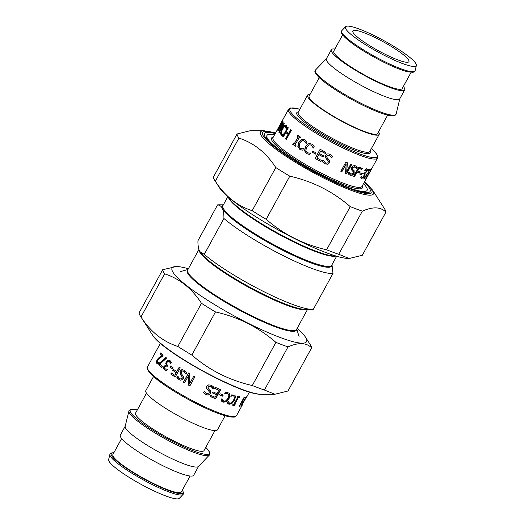 <?xml version="1.0" encoding="UTF-8"?>
<svg xmlns="http://www.w3.org/2000/svg" width="525" height="525" viewBox="0 0 525 525"><rect width="100%" height="100%" fill="white"/><g stroke="black" fill="none" stroke-linecap="round" stroke-linejoin="round"><path stroke-width="0.79" d="M204.271 254.363L223.912 218.485C223.972 214.148 223.486 210.84 222.456 208.563C221.386 206.345 219.765 205.118 217.573 204.888L197.932 240.758C197.879 245.096 198.365 248.404 199.395 250.681L199.913 251.646L204.271 254.363A68.683 10.913 28.7 0 0 261.273 290.351A68.683 10.913 28.7 0 0 312.034 309.376A68.683 10.913 28.7 0 0 313.346 309.297L332.988 273.427L331.997 264.705M223.912 218.485A68.683 10.913 28.7 0 0 282.883 255.478A68.683 10.913 28.7 0 0 332.988 273.427M223.374 204.809L218.886 204.809A68.683 10.913 28.7 0 0 217.573 204.888M285.935 154.573A57.094 9.069 -151.3 0 1 267.14 137.819A57.094 9.069 -151.3 0 1 268.282 134.597A57.094 9.069 -151.3 0 1 274.49 134.918M363.517 183.665A57.094 9.069 -151.3 0 1 367.139 188.718A57.094 9.069 -151.3 0 1 340.797 184.61M408.811 60.362A31.986 5.079 28.7 0 0 380.317 40.228A31.986 5.079 28.7 0 0 352.82 30.929A31.986 5.079 28.7 0 0 378.433 50.748A31.986 5.079 28.7 0 0 408.923 61.648A31.986 5.079 28.7 0 0 408.811 60.362M369.902 169.358L369.416 170.238M364.009 178.356L364.337 178.552A50.748 8.065 -151.3 0 1 363.864 178.559L369.672 170.382L369.226 170.12A50.223 7.98 -151.3 0 1 368.222 170.212M369.593 170.5L364.337 178.552M369.672 170.382A50.748 8.065 -151.3 0 1 368.077 170.474L368.668 169.398A50.748 8.065 28.7 0 0 370.552 169.247L369.803 170.618M361.896 173.362L361.371 174.32A50.223 7.98 -151.3 0 1 359.809 173.959M361.371 174.32L361.764 174.576A50.748 8.065 -151.3 0 1 359.737 174.097L360.347 172.981A50.748 8.065 28.7 0 0 362.375 173.467L361.764 174.576M355.412 167.127L354.703 166.701L352.406 167.58L352.583 169.358L353.784 170.369L353.883 173.152L352.203 174.884L349.913 175.061L348.961 174.582M356.403 166.3L356.967 166.95L356.285 168.197M348.895 172.285L349.978 173.755M352.511 175.12L350.201 175.291L349.092 174.694L348.147 173.657L348.981 172.128A50.748 8.065 28.7 0 0 349.059 172.161L350.707 174.215L353.135 173.25L353.036 171.544L351.153 169.372L351.566 167.528C352.577 165.966 353.889 165.408 355.504 165.847L357.282 167.186L356.488 168.643A50.748 8.065 -151.3 0 1 356.416 168.617L354.992 166.924L352.688 167.803L352.872 169.588L354.086 170.605L354.198 173.388L352.511 175.12L352.203 174.884M329.72 160.473L329.497 162.586L327.6 164.108L324.752 163.715L322.12 161.411M332.469 156.319L331.688 157.743A50.223 7.98 -151.3 0 1 331.61 157.703L329.588 155.4L326.898 155.846L326.681 156.831M331.544 157.546L329.615 155.512L326.904 155.945L326.688 156.877L327.344 158.005L329.752 160.538L329.556 162.711L327.652 164.233L324.778 163.82L322.114 161.503L322.947 159.974A50.748 8.065 28.7 0 0 323.039 160.027L325.264 162.724C326.662 163.38 327.633 163.222 328.171 162.258L328.328 161.024L325.244 157.362L325.546 155.393C326.563 153.851 328.086 153.523 330.113 154.416L332.542 156.417L331.748 157.868A50.748 8.065 -151.3 0 1 331.656 157.822M328.302 160.958L326.327 158.878L325.172 156.66M315.577 154.028A50.223 7.98 -151.3 0 1 312.237 152.099L312.802 151.056M316.142 152.992L315.532 154.101A50.748 8.065 -151.3 0 1 312.113 152.119L312.716 151.01A50.748 8.065 28.7 0 0 316.142 152.992M301.908 150.084L299.939 149.343L298.088 146.495L299.073 142.321L301.928 139.466L303.667 139.276M301.783 148.798L303.608 148.667M306.338 143.666L305.832 142.314L303.594 140.542M301.809 150.071L299.703 149.303L297.832 146.436L298.804 142.255L301.665 139.407L303.535 139.243L304.913 139.834L307.02 142.222L306.213 143.692A50.748 8.065 -151.3 0 1 306.127 143.64L305.616 142.282L303.47 140.51L302.072 140.661L299.86 142.971L299.066 146.213L300.293 148.26L302.118 148.818L303.397 148.641A50.748 8.065 28.7 0 0 303.476 148.693L302.682 150.15L301.521 149.999M302.334 148.851L301.888 148.811M283.395 136.841A50.223 7.98 -151.3 0 1 283.152 136.612L282.739 136.434L287.752 127.28A50.748 8.065 28.7 0 0 288.337 127.818L286.368 131.407A50.748 8.065 28.7 0 0 288.632 133.35L289.019 133.501L290.922 130.023M283.152 136.612L288.087 127.588M286.368 139.388A50.223 7.98 -151.3 0 1 285.967 139.066L288.422 134.584A50.223 7.98 -151.3 0 1 286.184 132.661L285.777 132.49L283.323 136.972A50.748 8.065 -151.3 0 1 282.739 136.434M288.632 133.35L290.601 129.76A50.748 8.065 28.7 0 0 291.316 130.344L286.302 139.499A50.748 8.065 -151.3 0 1 285.587 138.915L288.041 134.433A50.748 8.065 -151.3 0 1 285.777 132.49M288.422 134.584L288.041 134.433M285.967 139.066L285.587 138.915M282.66 123.277L282.988 122.673M280.396 130.666L280.002 130.476L283.973 123.231A50.748 8.065 28.7 0 0 284.261 123.611L279.248 132.766A50.748 8.065 -151.3 0 1 278.9 132.307L279.353 132.523A50.223 7.98 -151.3 0 1 279.353 132.523L280.101 130.522M278.23 130.882L282.988 121.597A50.748 8.065 28.7 0 0 283.231 122.082L280.002 130.476M282.732 123.316L278.125 131.066A50.748 8.065 -151.3 0 1 277.974 130.751M278.9 132.307L282.45 123.172M282.168 121.321L282.634 121.564A50.223 7.98 -151.3 0 1 282.634 121.564L282.325 122.141A50.748 8.065 -151.3 0 1 282.24 121.853L278.25 129.137A50.748 8.065 28.7 0 0 278.335 129.426L277.823 130.357A50.748 8.065 -151.3 0 1 277.666 129.537L278.178 128.605A50.748 8.065 28.7 0 0 278.197 128.855L282.188 121.57A50.748 8.065 -151.3 0 1 282.168 121.321L282.68 120.382A50.748 8.065 28.7 0 0 282.837 121.203M278.132 129.793A50.223 7.98 -151.3 0 1 278.132 129.787L278.335 129.419M282.535 121.754L282.188 121.57M278.132 129.787L277.666 129.537M282.168 135.522L281.367 135.135L280.993 132.818L282.575 128.868L284.832 125.797L286.571 125.659M281.951 134.085L283.126 134.288M286.473 128.172L286 126.696L285.364 126.354L284.314 126.663L282.522 129.124L281.288 132.208L281.518 133.895L282.24 134.295M282.909 134.347L282.489 134.164L283.316 133.836A50.748 8.065 28.7 0 0 283.356 133.875L282.555 135.325L280.941 134.945L280.553 132.615L282.128 128.664L284.392 125.593L286.138 125.468L286.893 127.404L286.092 128.874A50.748 8.065 -151.3 0 1 286.046 128.828L285.567 126.505L286 126.696M281.741 135.338L281.367 135.135M281.518 133.895L282.489 134.164M285.784 125.213L286.138 125.468M300.044 137.97A50.223 7.98 -151.3 0 1 299.348 137.491L295.07 144.697A50.748 8.065 28.7 0 0 296.008 145.34L295.496 146.278A50.748 8.065 -151.3 0 1 292.701 144.329L293.213 143.397A50.748 8.065 28.7 0 0 294.112 144.027L298.102 136.743A50.748 8.065 -151.3 0 1 297.202 136.106L297.714 135.174A50.748 8.065 28.7 0 0 300.503 137.123L299.992 138.055A50.748 8.065 -151.3 0 1 299.06 137.412M294.112 144.027L298.397 136.828A50.223 7.98 -151.3 0 1 297.511 136.205L297.977 135.358M295.542 146.186A50.223 7.98 -151.3 0 1 293.009 144.421L293.475 143.581M309.947 154.488L306.803 153.648L304.723 150.767L305.609 146.58L308.556 143.738L309.888 143.515M309.848 153.136L310.524 153.005A50.748 8.065 28.7 0 0 310.61 153.057L309.816 154.507L306.639 153.654L304.533 150.747L305.406 146.554L308.365 143.725L309.789 143.509L311.85 144.185L313.267 145.346L314.153 146.587L313.353 148.057A50.748 8.065 -151.3 0 1 313.254 147.998L311.279 145.215L309.901 144.808L308.851 144.992L306.574 147.289L305.845 150.544L307.23 152.604L309.179 153.175M309.323 153.162L310.662 152.985M313.254 147.998L312.821 146.626L311.443 145.215L309.993 144.808M323.63 155.833L323.078 156.844A50.223 7.98 -151.3 0 1 318.859 154.534L316.936 157.992A50.748 8.065 28.7 0 0 321.51 160.493L320.933 161.49A50.223 7.98 -151.3 0 1 315.197 158.34L320.171 149.257M325.9 152.407L325.349 153.412A50.223 7.98 -151.3 0 1 320.827 150.944L319.39 153.51A50.748 8.065 28.7 0 0 323.649 155.846L323.059 156.929A50.748 8.065 -151.3 0 1 318.8 154.593M315.197 158.34L320.138 149.238A50.748 8.065 28.7 0 0 325.927 152.421L325.336 153.503A50.748 8.065 -151.3 0 1 320.768 151.003M320.933 161.49L320.913 161.575A50.748 8.065 -151.3 0 1 315.125 158.393M321.51 160.493L320.913 161.575M351.369 164.463L346.408 173.526A50.223 7.98 -151.3 0 1 345.496 173.165M347.215 162.638L346.73 171.445L350.7 164.194A50.748 8.065 28.7 0 0 351.671 164.588L346.664 173.742A50.748 8.065 -151.3 0 1 345.483 173.27L346.192 163.866L341.867 171.76A50.748 8.065 -151.3 0 1 340.823 171.308L345.837 162.146A50.748 8.065 28.7 0 0 347.425 162.835L346.73 171.445M346.192 163.866L341.663 171.563A50.223 7.98 -151.3 0 1 340.869 171.222M361.974 168.151L361.449 169.102A50.223 7.98 -151.3 0 1 358.634 168.269L357.223 170.855L357.558 171.098A50.748 8.065 28.7 0 0 360.288 171.905L359.697 172.988A50.748 8.065 -151.3 0 1 356.961 172.18L354.552 176.584A50.748 8.065 -151.3 0 1 353.679 176.308L358.693 167.147A50.748 8.065 28.7 0 0 362.408 168.269L361.817 169.352A50.748 8.065 -151.3 0 1 358.969 168.512L357.558 171.098M359.855 171.787L359.336 172.738A50.223 7.98 -151.3 0 1 356.626 171.938L354.217 176.341A50.223 7.98 -151.3 0 1 353.745 176.19M361.449 169.102L361.817 169.352M354.217 176.341L354.552 176.584M356.626 171.938L356.961 172.18M359.336 172.738L359.697 172.988M358.634 168.269L358.969 168.512M363.503 176.636L361.239 178.303L361.646 178.566L360.695 177.785L361.403 176.485A50.748 8.065 28.7 0 0 361.449 176.492L362.191 177.496L363.123 177.069L364.606 174.313L364.14 173.906A50.748 8.065 -151.3 0 1 363.891 173.867L364.442 172.85A50.748 8.065 28.7 0 0 364.645 172.876L366.352 171.458L366.68 170.435L365.899 169.824L366.26 170.172L365.105 170.008L365.505 170.271L364.763 170.697A50.748 8.065 -151.3 0 1 364.724 170.691L365.433 169.398L366.942 169.03L367.533 169.66L366.962 171.38L365.098 173.355L364.613 175.809L363.142 177.844L361.213 178.402M364.192 174.051L363.733 173.644M361.056 176.236L361.784 177.233M365.328 172.686L364.632 173.178L364.849 173.834L364.186 175.547L364.613 175.809M366.529 168.768L367.113 169.391L366.443 171.281M366.68 170.435L365.505 170.271M364.606 174.313L363.937 173.775M361.541 177.142L362.191 177.496M364.849 173.834L365.269 174.097M364.632 173.178L365.052 173.447M364.685 173.093L365.098 173.355M367.113 169.391L366.942 169.03M368.294 174.471L366.325 177.424A50.223 7.98 -151.3 0 1 366.286 177.476M366.325 177.424L366.785 177.68A50.748 8.065 -151.3 0 1 365.82 178.323L370.289 171.137L370.867 169.805L369.981 170.809A50.748 8.065 -151.3 0 1 369.967 170.815L371.549 168.709M366.653 177.168A50.748 8.065 28.7 0 0 367.369 176.617L366.785 177.68M369.357 172.764L368.392 174.53M371.464 168.735L369.423 172.804M370.847 170.048L370.604 169.66M310.072 94.369A40.812 6.484 28.7 0 0 307.578 95.176A40.812 6.484 28.7 0 0 340.266 120.461A40.812 6.484 28.7 0 0 379.175 134.374A40.812 6.484 28.7 0 0 379.024 132.733A40.812 6.484 28.7 0 0 378.512 131.841M319.233 77.634L309.153 96.042A39.014 6.202 28.7 0 0 340.397 120.212A39.014 6.202 28.7 0 0 377.6 133.514L387.673 115.106M334.917 48.989A41.816 6.641 28.7 0 0 331.314 49.737L326.373 58.761A41.816 6.641 28.7 0 0 359.861 84.669A41.816 6.641 28.7 0 0 399.728 98.923L404.67 89.9A41.816 6.641 28.7 0 0 404.512 88.213A41.816 6.641 28.7 0 0 403.358 86.461M331.314 49.737A41.816 6.641 28.7 0 0 364.796 75.646A41.816 6.641 28.7 0 0 404.67 89.9M342.641 34.88L333.769 51.083A39.014 6.202 28.7 0 0 365.013 75.259A39.014 6.202 28.7 0 0 402.209 88.554L411.082 72.352M416.135 64.05A40.373 6.412 28.7 0 0 380.94 39.04A40.373 6.412 28.7 0 0 345.627 26.677A40.373 6.412 28.7 0 0 377.79 51.916A40.373 6.412 28.7 0 0 416.384 65.415A40.373 6.412 28.7 0 0 416.135 64.05M161.949 367.421A50.223 7.98 -151.3 0 1 159.075 364.98L159.823 363.608L166.189 357.637M159.823 363.608L159.416 363.444L165.808 357.486A50.748 8.065 28.7 0 0 166.576 358.116L159.81 364.225A50.748 8.065 28.7 0 0 162.481 366.457L161.89 367.533A50.748 8.065 -151.3 0 1 158.668 364.816L159.416 363.444M159.075 364.98L158.668 364.816M172.6 368.878A50.223 7.98 -151.3 0 1 170.185 367.172L170.743 366.155M169.87 367.073L170.474 365.964A50.748 8.065 28.7 0 0 173.158 367.848L172.548 368.963A50.748 8.065 -151.3 0 1 169.87 367.073L170.185 367.172M180.817 378.991L182.287 378.236L181.958 376.13L180.515 374.574L180.147 371.234L181.952 369.764L182.923 369.685M180.928 380.264L179.248 379.693L177.115 377.554L177.817 376.267M186.06 374.2L184.078 371.398L182.779 370.926M181.742 369.738L184.38 370.283L186.815 372.724L185.981 374.253A50.748 8.065 -151.3 0 1 185.896 374.207L183.888 371.385L182.674 370.913L181.177 371.739L181.44 373.787L183.724 376.845L183.382 378.84L180.849 380.264L179.058 379.68L176.899 377.521L177.693 376.071A50.748 8.065 28.7 0 0 177.778 376.117L179.557 378.577L180.731 378.984L182.116 378.23L181.775 376.117L180.305 374.555L179.931 371.201L181.952 369.764M209.18 391.381L206.528 388.677M204.566 391.289L204.717 391.63M210.466 390.692L210.466 393.35C209.455 394.912 207.972 395.305 206.01 394.518L203.634 392.582M212.408 387.575L210.853 386.197L207.998 386.728L208.346 388.684M210.794 391.42L210.584 393.507C209.58 395.069 208.084 395.45 206.102 394.656L203.693 392.707L204.494 391.256A50.748 8.065 28.7 0 0 204.579 391.296L206.594 393.566L209.265 393.035L208.858 391.04L206.561 388.736L206.686 386.413L208.582 384.891L211.437 385.245L213.898 387.233L213.058 388.762A50.223 7.98 -151.3 0 1 213.052 388.756L213.183 388.913A50.748 8.065 -151.3 0 1 213.091 388.874L210.945 386.341L208.064 386.859L207.972 388.244M209.127 391.302L208.766 390.895M208.005 388.303L210.906 391.578M213.97 387.319L213.183 388.913M222.954 394.971L222.39 395.994A50.223 7.98 -151.3 0 1 219.562 394.807M219.516 394.892L220.126 393.776A50.748 8.065 28.7 0 0 223.237 395.089L222.626 396.198A50.748 8.065 -151.3 0 1 219.516 394.892M233.809 395.948L231.748 395.653L230.619 396.132M227.889 401.139L229.248 403.023M230.869 396.322L230.928 396.368A50.748 8.065 -151.3 0 1 230.856 396.342L231.656 394.892L234.839 395.135L235.6 396.664L234.432 400.417L231.761 403.686L228.998 404.303L227.318 402.813L228.119 401.343A50.748 8.065 28.7 0 0 228.191 401.369L229.569 403.266L228.92 402.885M234.655 395.023L235.252 396.421L234.071 400.168L231.413 403.436L228.67 404.06L227.627 403.43M231.748 395.653L232.063 395.889L230.928 396.368M229.569 403.266L231.518 402.773L233.586 400.175L234.524 397.235L233.618 395.876L232.063 395.889M233.651 395.817L233.29 395.633M240.968 405.989L241.159 406.101A50.748 8.065 -151.3 0 1 240.857 406.192L242.826 402.596L242.373 402.334A50.223 7.98 -151.3 0 1 241.244 402.485M243.029 401.592L242.563 402.445M239.243 406.147L239.577 406.35A50.748 8.065 -151.3 0 1 239.131 406.35L244.145 397.195A50.748 8.065 28.7 0 0 244.584 397.189L242.137 401.671A50.748 8.065 28.7 0 0 243.416 401.513L245.871 397.031A50.748 8.065 28.7 0 0 246.166 396.946L241.159 406.101M241.211 402.557L241.539 402.754L239.577 406.35M242.826 402.596A50.748 8.065 -151.3 0 1 241.539 402.754M241.802 401.474L242.137 401.671M245.287 398.908L245.293 398.915A50.748 8.065 -151.3 0 1 245.28 398.921L247.065 396.309M245.772 398.016L245.293 398.915M242.832 404.086L241.677 405.799L242.537 403.922A50.748 8.065 28.7 0 0 242.557 403.915L245.884 398.081M246.448 397.005L246.999 396.355L246.415 397.53M234.734 404.677L234.301 405.458L234.688 405.72A50.748 8.065 -151.3 0 1 232.555 405.182L233.067 404.25A50.748 8.065 28.7 0 0 233.796 404.44L237.779 397.156L237.412 396.9A50.223 7.98 -151.3 0 1 237.129 396.828M234.301 405.458A50.223 7.98 -151.3 0 1 232.627 405.051M239.236 396.454L238.803 397.241A50.223 7.98 -151.3 0 1 238.133 397.084L234.143 404.368L234.524 404.624A50.748 8.065 28.7 0 0 235.2 404.782L234.688 405.72M237.779 397.156A50.748 8.065 -151.3 0 1 237.057 396.959L237.569 396.027A50.748 8.065 28.7 0 0 239.702 396.559L239.19 397.497A50.748 8.065 -151.3 0 1 238.514 397.34L234.524 404.624M238.133 397.084L238.514 397.34M238.803 397.241L239.19 397.497M228.073 393.94L225.724 393.409L224.49 393.809M221.76 398.81L222.889 400.654M229.005 393.074L229.76 394.583L228.716 398.436L225.921 401.605L222.836 401.966L221.616 401.198M226.787 392.438L229.149 393.186L230.048 394.813L229.018 398.672L226.209 401.835L223.099 402.183L221.117 400.457L221.918 398.987A50.748 8.065 28.7 0 0 222.003 399.02L223.676 401.146L225.855 400.837L228.021 398.311L228.861 395.292L227.719 393.757L224.733 394.019A50.748 8.065 -151.3 0 1 224.654 393.986L225.455 392.536L226.787 392.438M227.942 393.816L227.456 393.54M212.474 392.871A50.223 7.98 -151.3 0 0 216.287 394.616L216.464 394.793A50.748 8.065 -151.3 0 1 212.435 392.949L213.025 391.867A50.748 8.065 28.7 0 0 217.061 393.711L218.741 390.134A50.223 7.98 -151.3 0 1 214.633 388.251M220.415 389.629L215.453 398.705A50.223 7.98 -151.3 0 1 210.217 396.322M218.918 390.311A50.748 8.065 -151.3 0 1 214.587 388.329L215.184 387.247A50.748 8.065 28.7 0 0 220.651 389.734L215.637 398.888A50.748 8.065 -151.3 0 1 210.171 396.401L210.761 395.318A50.748 8.065 28.7 0 0 215.093 397.3L216.464 394.793M184.59 382.725A50.223 7.98 -151.3 0 1 183.599 382.128L188.567 373.052M189.938 385.822A50.223 7.98 -151.3 0 1 188.272 384.871L188.652 375.526L184.551 382.797A50.748 8.065 -151.3 0 1 183.448 382.141L188.462 372.986A50.748 8.065 28.7 0 0 189.781 373.774L189.453 383.992L193.777 376.097A50.748 8.065 28.7 0 0 194.913 376.74L189.899 385.895A50.748 8.065 -151.3 0 1 188.173 384.91L188.514 375.546M189.453 383.992L193.83 376.123M175.291 376.957A50.223 7.98 -151.3 0 1 170.894 374.03L171.439 373.032M170.894 374.03L171.209 372.868A50.748 8.065 28.7 0 0 174.779 375.263L176.433 372.73A50.223 7.98 -151.3 0 1 173.047 370.46L173.362 369.305A50.748 8.065 28.7 0 0 176.781 371.602L179.399 367.323M173.047 370.46L173.591 369.462M176.781 371.602L179.196 367.192A50.748 8.065 28.7 0 0 180.259 367.881L175.245 377.042A50.748 8.065 -151.3 0 1 170.612 373.958M176.433 372.73L176.19 372.684A50.748 8.065 -151.3 0 1 172.764 370.387M174.779 375.263L176.19 372.684M170.618 363.549L169.326 361.495L168.105 361.292L166.989 362.46L166.628 364.068L167.383 365.105A50.748 8.065 28.7 0 0 167.744 365.374L167.186 366.391A50.748 8.065 -151.3 0 1 166.904 366.181L166.609 365.997M170.868 363.628L169.667 361.613L168.459 361.417M165.664 370.407L163.885 368.484L164.292 366.391L166.556 365.098L166.077 363.891L166.602 361.883L168.243 360.216L169.372 360.104M166.779 366.043L164.804 366.758L164.581 367.999L165.185 368.852L167.514 369.318M166.077 363.891L165.716 363.759L166.235 361.745L167.882 360.091L169.857 360.399L171.321 362.27L170.605 363.569A50.748 8.065 -151.3 0 1 170.546 363.523M166.556 365.098L165.716 363.759M163.885 368.484L163.531 368.36L163.931 366.26L166.123 365.052M165.185 368.852L167.186 369.213A50.748 8.065 28.7 0 0 167.239 369.252L166.53 370.552L165.493 370.355L164.535 369.863L163.531 368.36M157.513 363.786L157.303 363.622C156.634 362.847 156.739 361.646 157.618 360.025L158.793 358.372L162.442 355.911A50.223 7.98 -151.3 0 1 160.643 354.106L161.136 353.213M160.643 354.106L160.21 353.909L160.788 352.846A50.748 8.065 28.7 0 0 163.137 355.163L162.422 356.462L160.217 357.722L157.69 360.248L157.237 361.581L157.5 362.414L159.324 362.723M162.442 355.911L162.022 355.733A50.748 8.065 -151.3 0 1 160.21 353.909M160.118 357.289L159.692 357.105L162.022 355.733M158.793 358.372L158.36 358.181L159.692 357.105M157.5 362.414L158.911 362.545A50.748 8.065 28.7 0 0 158.944 362.572L158.228 363.877L156.877 363.438C156.201 362.65 156.299 361.449 157.185 359.828L158.36 358.181M157.29 363.707L156.877 363.438L157.303 363.622M225.113 415.774L217.422 429.824A40.812 6.484 -151.3 0 1 182.332 417.959A40.812 6.484 -151.3 0 1 145.976 392.267A40.812 6.484 -151.3 0 1 145.825 390.626L153.517 376.576M214.928 430.631L204.015 450.568A39.014 6.202 -151.3 0 1 170.468 439.228A39.014 6.202 -151.3 0 1 135.719 414.671A39.014 6.202 -151.3 0 1 135.575 413.096L146.488 393.159M205.767 447.366L209.665 452.242L209.731 454.65L198.457 466.469A41.816 6.641 -151.3 0 1 161.877 453.666A41.816 6.641 -151.3 0 1 125.422 427.763A41.816 6.641 -151.3 0 1 125.167 426.346L129.058 410.471L131.093 409.238L137.327 409.894M198.562 466.364L193.686 475.263A41.816 6.641 -151.3 0 1 157.736 463.109A41.816 6.641 -151.3 0 1 120.487 436.787A41.816 6.641 -151.3 0 1 120.33 435.1L125.206 426.202M190.083 476.011L181.355 491.951A39.014 6.202 -151.3 0 1 147.814 480.611A39.014 6.202 -151.3 0 1 113.059 456.054A39.014 6.202 -151.3 0 1 112.914 454.479L121.643 438.539M182.359 490.12L183.645 492.85L183.409 494.032L179.373 498.323A40.373 6.412 -151.3 0 1 144.06 485.96A40.373 6.412 -151.3 0 1 108.865 460.95A40.373 6.412 -151.3 0 1 108.616 459.585L110.06 453.863L110.939 453.029L113.918 452.648M372.625 190.175L384.523 208.773A84.584 13.44 -151.3 0 1 385.921 212.12C380.776 206.824 372.914 206.502 362.335 211.142A84.584 13.44 -151.3 0 1 350.241 206.62C332.811 191.5 312.664 181.355 289.793 176.17A84.584 13.44 -151.3 0 1 275.789 167.547C266.221 152.762 253.936 142.938 238.934 138.082A84.584 13.44 -151.3 0 1 237.589 135.837A84.584 13.44 -151.3 0 1 237.024 133.987L250.09 130.758L264.095 130.758A64.418 10.237 28.7 0 0 260.722 134.63A64.418 10.237 28.7 0 0 326.077 179.255A64.418 10.237 28.7 0 0 372.625 190.175L364.606 181.676M349.23 258.49L348.62 258.49A76.65 12.18 -151.3 0 1 279.832 230.843A76.65 12.18 -151.3 0 1 219.476 187.786L214.804 180.475A84.584 13.44 28.7 0 0 215.309 181.23C224.877 196.015 237.162 205.839 252.171 210.696A84.584 13.44 28.7 0 0 266.175 219.319C283.605 234.432 303.752 244.584 326.616 249.762A84.584 13.44 28.7 0 0 338.71 254.284L349.23 258.49L362.303 255.268L385.921 212.12M237.024 133.987L213.399 177.128A84.584 13.44 28.7 0 0 213.97 178.986A84.584 13.44 28.7 0 0 214.804 180.475M238.934 138.082L215.309 181.23M252.171 210.696L275.789 167.547M289.793 176.17L266.175 219.319M362.335 211.142L338.71 254.284M326.616 249.762L350.241 206.62M162.697 269.732L139.079 312.88A84.584 13.44 28.7 0 0 139.65 314.738A84.584 13.44 28.7 0 0 140.477 316.227A84.584 13.44 28.7 0 0 140.989 316.982C150.557 331.767 162.842 341.591 177.844 346.447A84.584 13.44 28.7 0 0 191.848 355.071C209.278 370.184 229.432 380.33 252.295 385.514A84.584 13.44 28.7 0 0 264.39 390.036L274.91 394.242L287.976 391.013L311.601 347.872C306.456 342.576 298.594 342.248 288.015 346.894A84.584 13.44 -151.3 0 1 275.92 342.366C258.49 327.252 238.343 317.107 215.473 311.922A84.584 13.44 -151.3 0 1 201.469 303.299C191.901 288.514 179.616 278.69 164.614 273.833A84.584 13.44 -151.3 0 1 163.268 271.589A84.584 13.44 -151.3 0 1 162.697 269.732L176.38 266.51A76.65 12.18 28.7 0 0 172.364 271.117A76.65 12.18 28.7 0 0 250.13 324.22A76.65 12.18 28.7 0 0 305.524 337.214A76.65 12.18 28.7 0 0 297.157 328.342M188.357 268.774A76.65 12.18 28.7 0 0 176.38 266.51M305.524 337.214L310.196 344.525A84.584 13.44 -151.3 0 1 311.601 347.872M252.295 385.514L275.92 342.366M288.015 346.894L264.39 390.036M215.473 311.922L191.848 355.071M177.844 346.447L201.469 303.299M164.614 273.833L140.989 316.982M296.684 329.214A62.265 9.89 -151.3 0 1 237.11 308.877A62.265 9.89 -151.3 0 1 187.878 269.647M198.923 249.48L187.74 269.909A62.022 9.857 28.7 0 0 237.405 308.332A62.022 9.857 28.7 0 0 296.54 329.477L307.545 309.376M198.988 249.677A62.022 9.857 28.7 0 0 247.557 286.709A62.022 9.857 28.7 0 0 307.053 309.376M199.953 251.705A62.436 9.922 28.7 0 0 200.005 251.783A62.436 9.922 28.7 0 0 249.165 286.853A62.436 9.922 28.7 0 0 305.196 309.376L312.034 309.376M331.944 264.817A62.436 9.922 28.7 0 1 281.243 249.519A62.436 9.922 28.7 0 1 222.456 208.563A62.436 9.922 -151.3 0 1 223.138 205.249M227.843 196.658L222.928 205.623A62.022 9.857 28.7 0 0 272.6 244.053A62.022 9.857 28.7 0 0 331.734 265.191L336.643 256.226M228.349 197.098A62.022 9.857 28.7 0 0 278.132 233.953A62.022 9.857 28.7 0 0 336 256.029M228.782 197.466A62.265 9.89 28.7 0 0 278.388 233.474A62.265 9.89 28.7 0 0 335.455 255.865M273.289 137.117A51.804 8.229 28.7 0 0 322.744 175.252A51.804 8.229 28.7 0 0 362.316 185.857M286.44 127.818L286.02 127.634M284.832 125.797L284.392 125.593M282.575 128.868L282.128 128.664M280.993 132.818L280.553 132.615M362.716 177.581L363.142 177.844M366.535 171.117L366.962 171.38M377.514 158.097L362.027 186.395A50.748 8.065 -151.3 0 1 323.131 174.083A50.748 8.065 -151.3 0 1 272.993 137.648L288.488 109.357A50.748 8.065 28.7 0 0 338.618 145.792A50.748 8.065 28.7 0 0 377.514 158.097L377.501 155.472L374.509 151.312L371.483 148.424M371.464 148.463A49.691 7.895 -151.3 0 1 339.006 144.624A49.691 7.895 -151.3 0 1 295.135 116.806A49.691 7.895 -151.3 0 1 299.867 109.266M298.417 111.91A41.869 6.654 28.7 0 0 338.139 142.767A41.869 6.654 28.7 0 0 370.013 151.108M379.175 134.374L369.797 151.495A40.812 6.484 -151.3 0 1 338.52 141.599A40.812 6.484 -151.3 0 1 298.207 112.297L307.578 95.176M315.486 71.84A45.143 7.173 28.7 0 0 360.202 103.897M315.584 69.917A45.964 7.304 28.7 0 0 360.8 103.169A45.964 7.304 28.7 0 0 396.139 114.023L395.056 115.382L393.908 115.763L388.526 115.303C381.59 113.682 372.153 109.889 360.229 103.917C343.147 95.366 325.369 83.895 318.603 77.024C312.303 70.048 315.945 71.124 315.584 69.917L326.438 58.636M341.827 32.379A40.97 6.51 28.7 0 0 382.403 61.517M341.887 30.562A41.783 6.641 28.7 0 0 382.994 60.788A41.783 6.641 28.7 0 0 415.124 70.658L414.061 71.971L412.939 72.312L407.781 71.8C401.474 70.265 393.022 66.846 382.423 61.543C365.413 52.789 352.898 44.73 344.886 37.367C338.737 30.758 342.234 31.69 341.887 30.562L345.627 26.677M228.67 404.06L228.998 404.303M231.413 403.436L231.761 403.686M234.071 400.168L234.432 400.417M235.252 396.421L235.6 396.664M168.243 360.216L167.882 360.091M166.602 361.883L166.235 361.745M164.292 366.391L163.931 366.26M164.876 369.981L164.535 369.863M157.618 360.025L157.185 359.828M242.419 404.854L236.512 415.642A50.748 8.065 -151.3 0 1 197.617 403.331A50.748 8.065 -151.3 0 1 147.669 368.944A50.748 8.065 -151.3 0 1 147.486 366.903L160.394 343.324M147.748 369.101A49.691 7.895 28.7 0 0 197 403.994M205.748 447.398A45.143 7.173 -151.3 0 1 174.792 442.562A45.143 7.173 -151.3 0 1 135.732 417.985A45.143 7.173 -151.3 0 1 137.307 409.933M209.416 455.083A45.964 7.304 -151.3 0 1 174.379 443.678A45.964 7.304 -151.3 0 1 129.143 412.532A45.964 7.304 -151.3 0 1 128.861 410.977M182.313 490.212A40.97 6.51 -151.3 0 1 151.673 482.954A40.97 6.51 -151.3 0 1 113.873 452.74M183.113 494.438A41.783 6.641 -151.3 0 1 151.259 484.07A41.783 6.641 -151.3 0 1 110.132 455.752A41.783 6.641 -151.3 0 1 109.876 454.342M364.534 181.814A62.304 9.896 -151.3 0 1 334.989 182.51A62.304 9.896 -151.3 0 1 262.841 135.069A62.304 9.896 -151.3 0 1 275.5 133.074M275.225 133.58A60.263 9.575 28.7 0 0 303.358 165.611A60.263 9.575 28.7 0 0 369.902 188.993A60.263 9.575 28.7 0 0 364.252 182.319M152.375 334.825C161.72 351.461 241.854 395.332 260.905 394.242A64.418 10.237 -151.3 0 1 203.096 371.011A64.418 10.237 -151.3 0 1 152.375 334.825L140.477 316.227M187.957 269.502L180.2 271.661M296.763 329.077L299.119 336.768M268.282 134.597L267.579 134.794M367.139 188.718L367.349 189.413M366.109 169.897L366.522 170.159M364.022 173.742L364.435 174.005M370.453 169.536L370.913 169.792M299.887 109.226L290.699 107.953L288.488 109.357M399.794 98.798L396.139 114.023M416.384 65.415L415.124 70.658M241.848 404.578L242.307 404.834M166.005 369.226L165.677 369.114M158.156 362.755L157.736 362.572M249.421 392.063L246.914 396.644M236.512 415.642C235.187 416.647 236.427 417.683 229.176 416.765C221.55 415.17 210.833 410.924 197.026 404.027C177.496 394.249 157.244 381.058 150.373 373.564C147.295 369.639 146.331 367.415 147.486 366.903M275.579 132.937L264.095 130.758M365.551 191.979L361.082 191.592C349.67 189.683 318.373 175.396 293.632 159.633C282.142 152.303 274.011 146.206 269.233 141.363L266.385 137.688M260.905 394.242L274.91 394.242"/></g></svg>
